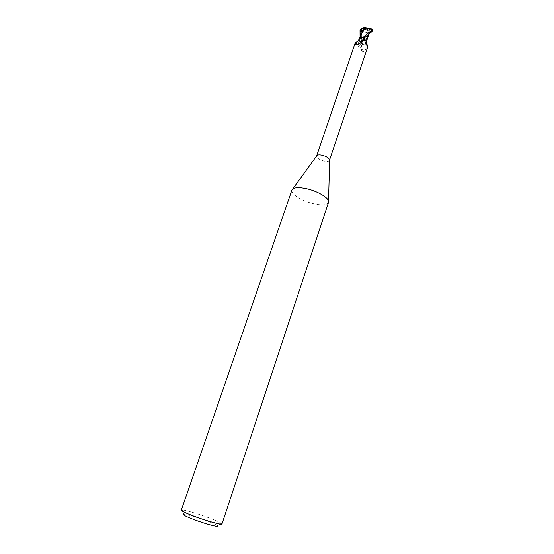 <?xml version="1.0" encoding="UTF-8"?>
<svg xmlns="http://www.w3.org/2000/svg" width="554" height="554" viewBox="0 0 554 554"><rect width="100%" height="100%" fill="white"/><g stroke="black" fill="none" stroke-linecap="round" stroke-linejoin="round"><path stroke-width="0.42" stroke-dasharray="2.77 2.08" d="M328.515 202.445C327.095 205.028 322.324 205.499 314.208 203.865C302.574 201.441 290.248 193.921 291.937 190.064M329.623 160.335L329.616 160.362C329.076 161.415 327.359 161.685 324.464 161.166C319.416 159.822 316.805 158.091 316.625 155.965L316.625 155.965M221.981 523.939L221.399 523.26C219.467 521.993 215.236 520.144 208.692 517.713C198.249 513.828 185.32 510.047 182.176 509.985L181.303 510.172M221.399 523.26L217.383 525.538C215.769 524.444 212.175 522.851 206.6 520.767C195.922 516.924 188.388 514.742 183.983 514.23L182.176 509.985M372.579 30.359L371.824 29.944L371.353 31.723L369.386 32.146L368.957 33.372L369.67 31.211L368.313 31.98C366 32.873 363.763 32.367 361.596 30.477L360.543 31.225L362.441 44.355L365.585 43.766L363.812 44.334L361.173 43.911L361.513 42.755L359.387 39.985L359.511 38.316L360.1 37.755M355.356 42.395L355.592 45.006C356.194 47.249 357.482 47.533 359.456 45.871L361.263 43.821L362.967 44.341L362.053 44.583L360.474 47.055L361.637 51.079L362.42 52.014L363.853 51.757L367.828 46.605M360.474 47.055L362.42 52.014M364.442 39.334L364.456 37.714M362.053 44.583C360.82 46.605 361.423 49.001 363.853 51.757M366.312 43.094L365.294 43.946L362.967 44.341M365.598 43.787L363.126 44.382L361.166 43.932L360.058 37.229M366.236 41.162L366.533 42.111M366.298 43.018L365.598 43.759M362.254 31.336L360.072 41.231L361.513 42.755L361.173 43.911L361.45 43.385L361.513 42.79L359.47 40.414L361.485 43.399L361.263 43.821M363.112 40.781C361.956 42.741 360.322 43.946 358.209 44.389M360.1 41.287L355.592 45.006M359.373 40.026L359.504 38.337L359.47 40.414L359.214 38.842M364.449 37.811L364.442 39.292M360.779 35.657L359.387 39.985L360.065 41.273M363.14 37.16L361.88 37.187L359.511 38.316L360.377 37.603M364.435 37.991L364.435 39.223L364.262 38.157M360.259 37.194L361.111 34.902M362.448 30.795L362.628 30.311M368.313 31.98L367.122 39.417M369.262 32.963L368.839 34.279M369.67 31.211L368.043 29.902L362.254 29.071L361.596 30.477M360.474 31.883L366.769 29.203L368.043 29.902M363.341 28.704L366.769 29.203L368.957 33.372M371.824 29.944L366.769 29.203L363.625 27.88M365.495 28.496L371.859 29.147M362.441 44.355L361.166 43.932M371.353 31.723L366.769 29.203L362.877 30.041M364.227 38.15L364.594 40.643M361.485 43.399L359.456 45.871M361.45 43.371L360.786 35.643M370.972 31.613L366.429 36.121M362.254 29.071L362.025 28.517M360.543 31.225L360.024 30.422M371.319 29.327L371.533 29.888M364.144 38.655L365.508 43.6M363.459 40.165C362.24 42.693 360.329 44.161 357.711 44.576M362.731 30.463L361.707 35.193L361.513 42.79M367.406 38.468L367.281 38.946M368.992 33.836L368.853 34.272M369.296 33.939L367.434 35.186L369.393 32.146"/><path stroke-width="0.83" d="M291.937 190.064L292.699 189.018C294.943 187.425 299.361 187.287 305.96 188.609C316.486 190.763 327.899 197.169 328.543 201.157L328.515 202.445L221.981 523.939C222.154 525.199 206.877 521.009 194.26 516.286C185.798 513.094 181.477 511.058 181.303 510.172L291.937 190.064M316.632 155.937L316.943 155.508C317.816 154.843 319.409 154.732 321.736 155.162C326.098 156.249 328.737 157.8 329.637 159.801L367.828 46.605L367.274 45.109L366.506 45.116L364.594 40.643L364.456 37.714L362.725 37.18L363.355 37.831L363.459 40.165L359.574 43.662L357.198 44.625L356.042 42.083L355.356 42.395L316.632 155.937M183.983 514.23C181.913 514.444 185.341 516.266 194.274 519.687C206.767 524.396 221.101 527.983 217.383 525.538M360.1 37.755L363.14 37.16L364.449 37.811L372.523 31.059L372.579 30.359M366.319 43.101L367.274 45.109L365.612 40.297L364.442 39.334M365.612 40.297L366.236 41.162L366.312 43.094M366.457 42.478L366.298 43.004M363.355 37.831C362.621 41.619 360.481 43.745 356.914 44.209M356.042 42.083C357.295 41.931 358.355 40.851 359.214 38.842L360.377 37.603L362.725 37.18M361.111 34.902L364.774 27.728L371.672 28.891L372.018 30.248L363.258 37.166L360.377 37.603M364.442 39.292L366.236 41.162M363.14 37.16L364.449 37.804M368.839 34.279L365.668 40.276L366.305 41.287L364.435 39.223L365.647 40.303M360.058 37.229L360.024 30.422L361.72 28.503L360.474 31.883L362.448 30.795M364.774 27.728L363.625 27.88L360.779 35.657M367.122 39.417L366.374 41.446M361.72 28.503L363.341 28.704M363.258 37.166L364.56 37.596M360.959 31.647L360.786 35.643M361.409 28.566L361.326 29.037M366.429 36.121L364.435 37.991M372.018 30.248L372.523 31.059M316.943 155.508L292.699 189.018M365.508 43.6L366.506 45.116M357.711 44.576L357.198 44.625M329.637 159.801L328.543 201.157M361.333 34.362L359.588 38.171M367.281 38.946L366.533 42.111M368.853 34.272L367.039 39.666M371.9 29.217L372.697 30.671"/></g></svg>
